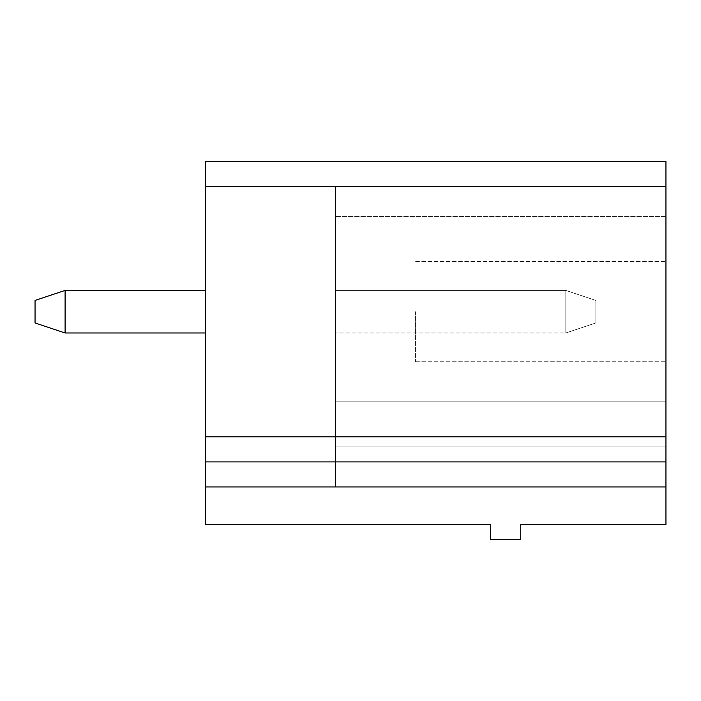 <?xml version="1.0" encoding="UTF-8"?>
<svg xmlns="http://www.w3.org/2000/svg" width="701" height="701" viewBox="0 0 701 701"><rect width="100%" height="100%" fill="white"/><g stroke="black" fill="none" stroke-linecap="round" stroke-linejoin="round"><path stroke-width="0.53" stroke-dasharray="3.5 2.63" d="M205.297 186.519L205.297 161.484L665.95 161.484L665.95 524.497L520.747 524.497L520.747 539.516L490.7 539.516L490.7 524.497L205.297 524.497L205.297 186.519L665.95 186.519L335.481 186.519L335.481 401.822L665.95 401.822L335.481 401.822L335.481 446.887L665.95 446.887L335.481 446.887L335.481 486.941L665.95 486.941L335.481 486.941L335.481 446.887L665.95 446.887L335.481 446.887L335.481 401.822L665.95 401.822L335.481 401.822L335.481 186.519L665.95 186.519L335.481 186.519L335.481 216.556L335.481 186.519L665.95 186.519L335.481 186.519L665.95 186.519L335.481 186.519L335.481 216.556L335.481 186.519L665.95 186.519L335.481 186.519L335.481 401.822L665.95 401.822L335.481 401.822L335.481 186.519L335.481 401.822L665.95 401.822L335.481 401.822L335.481 446.887L665.95 446.887L335.481 446.887L335.481 401.822L665.95 401.822L335.481 401.822L335.481 446.887L665.95 446.887L335.481 446.887L335.481 486.941L665.95 486.941L335.481 486.941L335.481 446.887L665.95 446.887L335.481 446.887L335.481 486.941L665.95 486.941L335.481 486.941L335.481 446.887L665.95 446.887L335.481 446.887L335.481 401.822L665.95 401.822L335.481 401.822L335.481 186.519L665.95 186.519L335.481 186.519L335.481 216.556L335.481 186.519L665.95 186.519L335.481 186.519L665.95 186.519L335.481 186.519L335.481 401.822L665.95 401.822L335.481 401.822L665.95 401.822L335.481 401.822L335.481 186.519L665.95 186.519L335.481 186.519L335.481 446.887L665.95 446.887L335.481 446.887L665.95 446.887L335.481 446.887L335.481 401.822L665.95 401.822L335.481 401.822L335.481 486.941L665.95 486.941L335.481 486.941L335.481 446.887L665.95 446.887L335.481 446.887L335.481 486.941L665.95 486.941L335.481 486.941L335.481 446.887L665.95 446.887L335.481 446.887L335.481 401.822L665.95 401.822L335.481 401.822L335.481 186.519L665.95 186.519L335.481 186.519L335.481 216.556L335.481 186.519L665.95 186.519L335.481 186.519L665.95 186.519L335.481 186.519L335.481 401.822L665.95 401.822L335.481 401.822L665.95 401.822L335.481 401.822L335.481 186.519L665.95 186.519M205.297 290.416L65.097 290.416L205.297 290.416L65.097 290.416L205.297 290.416L65.097 290.416L205.297 290.416L65.097 290.416L205.297 290.416L65.097 290.416L205.297 290.416L205.297 332.975L205.297 290.416L205.297 332.975L205.297 290.416L205.297 332.975L205.297 290.416L205.297 332.975L205.297 290.416L205.297 332.975L205.297 290.416L205.297 332.975L205.297 290.416L65.097 290.416L65.097 332.975L205.297 332.975M665.95 311.691L665.95 409.323L665.95 311.691M205.297 461.906L665.95 461.906M65.097 290.416L35.05 300.431L35.05 322.959L35.05 300.431L65.097 290.416L35.05 300.431L35.05 322.959L35.05 300.431L65.097 290.416L35.05 300.431L35.05 322.959L35.05 300.431L65.097 290.416L35.05 300.431L35.05 322.959L35.05 300.431L35.05 322.959L35.05 300.431L65.097 290.416L65.097 332.975L65.097 290.416L65.097 332.975L65.097 290.416L65.097 332.975L65.097 290.416L65.097 332.975L65.097 290.416L65.097 332.975L65.097 290.416L35.05 300.431L65.097 290.416L35.05 300.431L35.05 322.959L65.097 332.975M335.481 446.887L665.95 446.887L335.481 446.887L665.95 446.887L335.481 446.887L335.481 401.822L335.481 486.941L665.95 486.941L335.481 486.941L335.481 446.887M335.481 332.975L335.481 290.416L335.481 332.975L335.481 290.416L335.481 332.975L335.481 290.416L335.481 332.975L335.481 290.416L335.481 332.975L335.481 290.416L335.481 332.975L335.481 290.416L335.481 332.975L565.803 332.975L565.803 290.416L335.481 290.416L565.803 290.416L335.481 290.416L565.803 290.416L335.481 290.416L565.803 290.416L335.481 290.416L565.803 290.416L335.481 290.416L565.803 290.416L335.481 290.416L565.803 290.416L565.803 332.975L565.803 290.416L565.803 332.975L565.803 290.416L565.803 332.975L565.803 290.416L565.803 332.975L565.803 290.416L565.803 332.975L565.803 290.416L565.803 332.975L595.85 322.959L595.85 300.431L565.803 290.416L595.85 300.431L565.803 290.416L595.85 300.431L565.803 290.416L595.85 300.431L565.803 290.416L595.85 300.431L565.803 290.416L595.85 300.431L565.803 290.416L595.85 300.431L595.85 322.959L595.85 300.431L595.85 322.959L595.85 300.431L595.85 322.959L595.85 300.431L595.85 322.959L595.85 300.431L595.85 322.959L595.85 300.431L595.85 322.959L565.803 332.975L595.85 322.959L565.803 332.975L595.85 322.959L565.803 332.975L595.85 322.959L565.803 332.975L595.85 322.959L565.803 332.975L595.85 322.959L565.803 332.975L335.481 332.975M415.597 311.691L415.597 361.769L415.597 311.691M205.297 436.872L665.95 436.872M205.297 486.941L665.95 486.941M665.95 216.556L335.481 216.556L665.95 216.556M415.597 361.769L665.95 361.769L415.597 361.769M415.597 261.622L665.95 261.622L415.597 261.622"/><path stroke-width="1.05" d="M205.297 486.941L205.297 161.484L665.95 161.484L665.95 524.497L520.747 524.497L520.747 539.516L490.7 539.516L490.7 524.497L205.297 524.497L205.297 486.941L665.95 486.941M205.297 461.906L665.95 461.906M205.297 290.416L65.097 290.416L65.097 332.975L205.297 332.975M65.097 290.416L35.05 300.431L35.05 322.959L65.097 332.975M205.297 186.519L665.95 186.519M205.297 436.872L665.95 436.872"/></g></svg>
